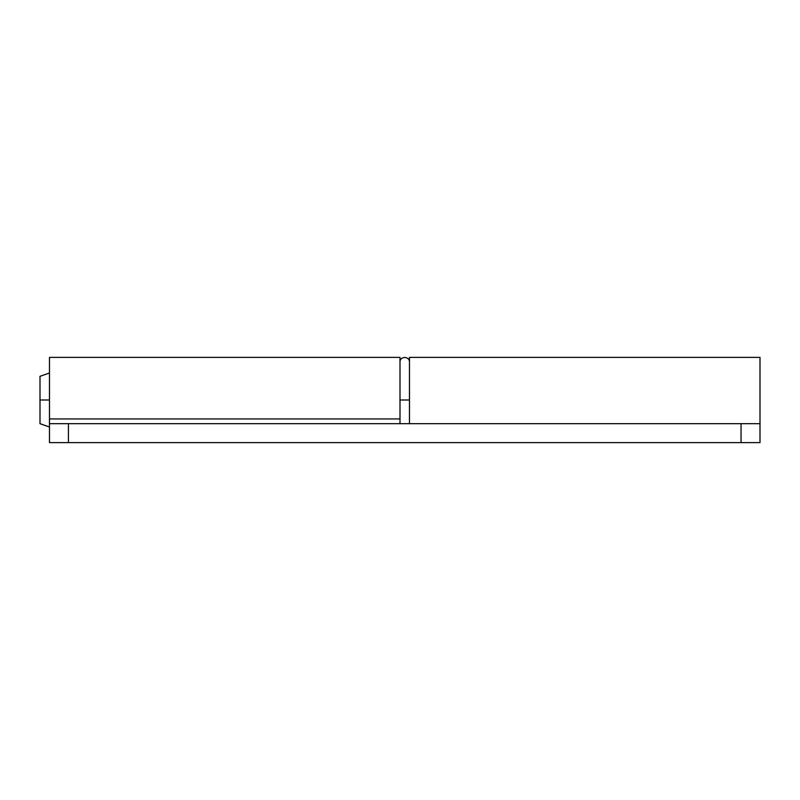 <?xml version="1.0" encoding="UTF-8"?>
<svg xmlns="http://www.w3.org/2000/svg" width="800" height="800" viewBox="0 0 800 800"><rect width="100%" height="100%" fill="white"/><g stroke="black" fill="none" stroke-linecap="round" stroke-linejoin="round"><path stroke-width="1.2" d="M400 357.37L49.47 357.37L49.47 418.95L400 418.95L400 357.38M760 442.63L49.47 442.63L741.05 442.63L741.05 423.68L760 423.68L760 442.63L760 423.68L68.42 423.68L741.05 423.68L741.05 442.63L760 442.63M49.47 423.68L68.42 423.68L68.42 442.63L68.42 423.68L49.47 423.68L49.47 442.63L49.47 423.68M400 358.49L400 418.95L49.47 418.95L49.47 400L40 400L40 423.68L49.47 427M49.47 357.37L49.47 400L40 400L40 423.68M409.47 357.41L409.47 423.68L409.47 357.37L760 357.37L760 400L760 357.45M760 400L760 423.68M409.47 400L400 400L409.47 400M400 418.95L400 423.68M49.47 424.94L49.47 418.95M40 376.32L40 400L40 376.32L49.47 373M409.47 362.11C409.74 355.99 399.74 355.98 400 362.11"/></g></svg>
